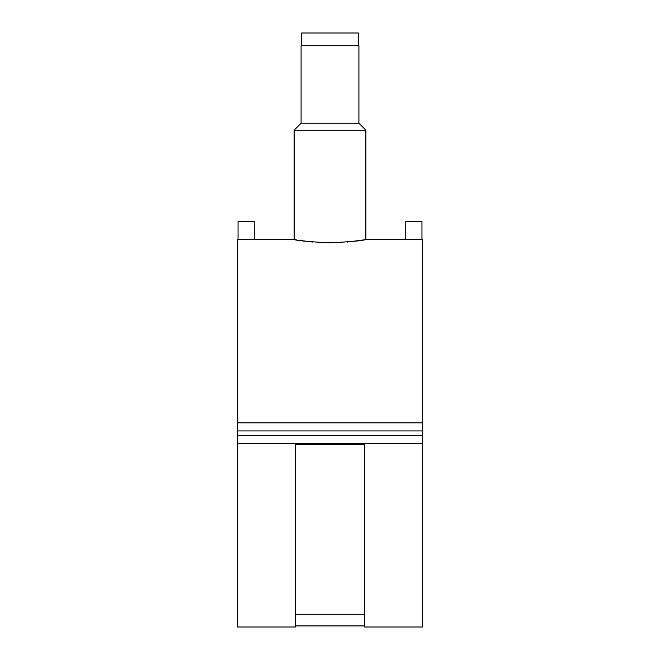 <?xml version="1.0" encoding="UTF-8"?>
<svg xmlns="http://www.w3.org/2000/svg" width="660" height="660" viewBox="0 0 660 660"><rect width="100%" height="100%" fill="white"/><g stroke="black" fill="none" stroke-linecap="round" stroke-linejoin="round"><path stroke-width="0.99" d="M358.339 45.721L358.339 33L301.661 33L301.661 45.721M408.136 239.563L413.845 239.654M415.421 239.646L416.163 239.638M419.595 239.563L421.963 239.481L421.963 221.554L405.768 221.554L405.768 239.481L365.863 239.481L365.863 130.168L294.137 130.168L294.137 239.481L238.037 239.481L238.037 221.554L254.232 221.554L254.232 239.481M301.084 123.23L301.084 45.721L358.916 45.721L358.916 123.23L301.084 123.23L294.137 130.168M330 242.83C351.772 241.709 363.726 240.595 365.863 239.481C363.775 240.587 351.821 241.7 330 242.83C308.212 241.709 296.257 240.595 294.137 239.481C296.257 240.587 308.212 241.709 330 242.83M364.435 239.745L363.643 239.877M363.132 239.968L347.35 242.038M364.7 444.807L364.7 627L422.54 627L422.54 443.652L237.46 443.652L237.46 627L295.3 627L295.3 444.807L364.7 444.807M364.7 625.911L295.3 625.911M238.037 239.481L237.46 239.481L237.46 422.829L422.54 422.829L422.54 239.481L405.768 239.481M312.65 242.038L298.328 240.215M296.827 239.959L294.137 239.481M244.579 239.646L246.097 239.654M295.3 614.27L364.7 614.27M422.54 422.829L422.54 435.559L237.46 435.559L237.46 443.652M237.46 422.829L237.46 435.559M422.54 430.93L237.46 430.93M422.54 435.559L422.54 443.652M358.916 123.23L365.863 130.168"/></g></svg>
